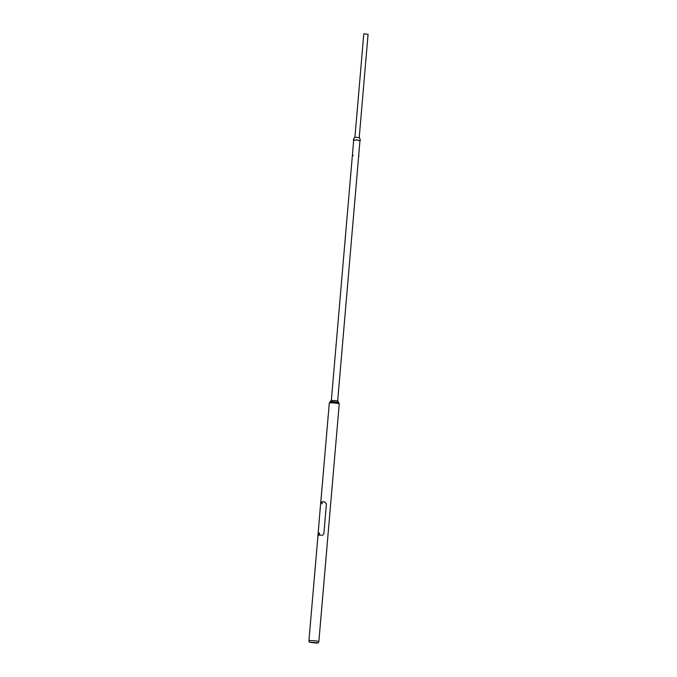 <?xml version="1.0" encoding="UTF-8"?>
<svg xmlns="http://www.w3.org/2000/svg" width="677" height="677" viewBox="0 0 677 677"><rect width="100%" height="100%" fill="white"/><g stroke="black" fill="none" stroke-linecap="round" stroke-linejoin="round"><path stroke-width="1.02" d="M320.822 501.987L329.301 403.035A4.984 0.465 4.9 0 1 329.318 403.001L330.325 401.673L331.4 401.529L338.458 402.366L339.228 403.856A4.984 0.465 4.9 0 1 339.236 403.881L318.85 641.618A4.984 0.465 -175.1 0 0 318.85 641.618A4.984 0.465 -175.1 0 0 315.719 640.907A4.984 0.465 -175.1 0 0 310.252 640.56A4.984 0.465 -175.1 0 0 308.924 640.764A4.984 0.465 -175.1 0 0 308.924 640.789L318.004 535.287A4.984 0.465 -175.1 0 1 319.29 535.135A4.984 0.465 -175.1 0 1 321.905 535.219A5.086 0.482 -175.1 0 0 319.205 535.126A5.086 0.482 -175.1 0 0 317.894 535.279L318.004 535.287M329.318 403.001A4.984 0.465 4.9 0 1 330.63 402.823A4.984 0.465 4.9 0 1 335.961 403.162A4.984 0.465 4.9 0 1 339.228 403.856M316.921 643.15L309.465 642.253L316.921 643.15M317.843 642.82L309.719 642.126M337.671 400.894L331.349 400.352L353.699 139.944M330.241 401.783L338.525 402.493M358.7 155.642L359.978 140.486M353.191 155.278L352.886 155.727L353.191 155.278M358.912 155.735L358.861 156.319M319.189 533.544L319.282 534.238L319.51 533.535M319.273 533.552L319.366 534.255M321.803 503.113L321.897 503.815L322.117 503.113M321.88 503.129L321.973 503.832M317.987 535.295L320.746 502.021A5.086 0.482 4.9 0 1 322.057 501.869A5.086 0.482 4.9 0 1 324.774 501.953L326.424 503.874L323.877 533.594L322.921 535.008L321.905 535.219L322.921 535.008M319.172 533.611L319.273 533.044M321.778 503.189L321.88 502.622M354.943 137.126L363.786 33.935L364.361 33.85L368.076 34.307L359.233 137.49M359.978 140.706L357.067 140.029L353.656 140.164M360.147 140.655L357.084 139.936L353.496 140.088M359.453 137.685L354.63 137.203L353.284 139.936M321.499 502.706L321.93 502.893L321.448 502.986M322.032 502.579L321.431 502.867L321.905 503.282M318.063 642.989L318.85 641.635M309.465 642.253L308.924 640.789M358.632 156.353L337.671 400.886L338.644 402.375M331.366 400.335L330.139 401.647M319.426 533.002L318.901 533.087L319.299 533.704M359.529 137.626L360.384 140.545"/></g></svg>
